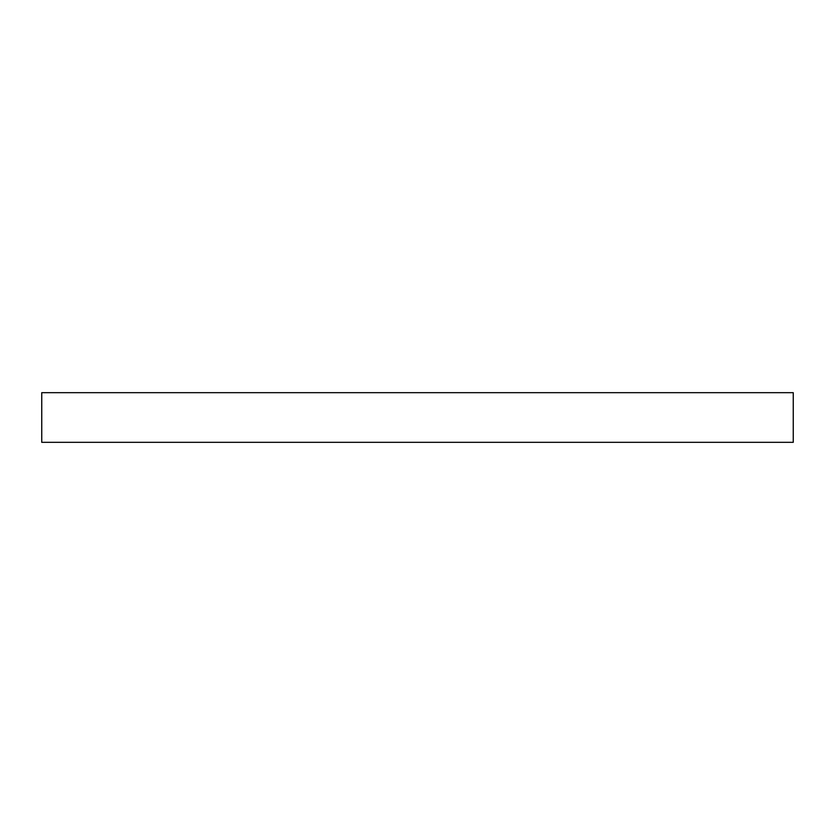 <?xml version="1.0" encoding="UTF-8"?>
<svg xmlns="http://www.w3.org/2000/svg" width="835" height="835" viewBox="0 0 835 835"><rect width="100%" height="100%" fill="white"/><g stroke="black" fill="none" stroke-linecap="round" stroke-linejoin="round"><path stroke-width="1.25" d="M793.25 392.669L41.75 392.669L41.75 442.331L793.25 442.331L793.25 392.669L793.25 442.331L41.75 442.331L41.75 392.669L793.25 392.669"/></g></svg>
